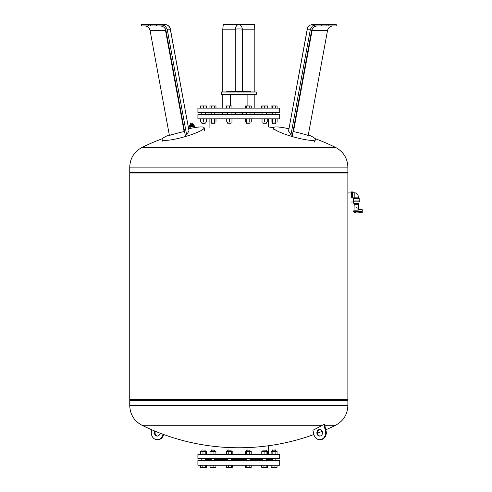 <?xml version="1.0" encoding="UTF-8"?>
<svg xmlns="http://www.w3.org/2000/svg" width="492" height="492" viewBox="0 0 492 492"><rect width="100%" height="100%" fill="white"/><g stroke="black" fill="none" stroke-linecap="round" stroke-linejoin="round"><path stroke-width="0.74" d="M169.291 134.845A21.814 3.37 -15.7 0 0 162.163 139.636A21.814 3.37 -15.7 0 0 165.177 140.417A21.814 3.37 -15.7 0 0 189.088 135.405A21.814 3.37 -15.7 0 0 204.155 127.822A21.814 3.37 -15.7 0 0 201.111 126.936A21.814 3.37 -15.7 0 0 188.725 128.775M158.117 24.6L161.155 24.6L165.115 25.91L167.188 29.188L186.653 134.913A219.155 40.639 -99.3 0 1 189.051 131.075L170.367 29.065A5.455 5.455 0 0 0 165.005 24.6L141.358 24.6L141.358 25.91L165.121 25.91M144.556 25.91C147.489 26.131 149.334 27.657 150.078 30.498L169.396 135.435A219.081 204.303 63.9 0 1 184.125 131.567L184.555 131.475M186.653 134.913A218.651 198.362 -87.4 0 0 185.287 135.435L165.97 30.498C165.195 27.657 163.184 26.131 159.931 25.91M150.078 30.498L165.515 30.498A5.455 0.566 169.6 0 1 165.958 30.436M148.75 24.6L148.75 25.91M150.712 24.6L150.712 25.91M156.407 24.6L156.407 25.91M288.878 128.775A21.814 3.37 15.7 0 0 276.492 126.936A21.814 3.37 15.7 0 0 273.447 127.822A21.814 3.37 15.7 0 0 288.515 135.405A21.814 3.37 15.7 0 0 312.426 140.417A21.814 3.37 15.7 0 0 315.44 139.636A21.814 3.37 15.7 0 0 308.318 134.845M311.645 30.436A5.455 0.566 -169.6 0 1 312.088 30.498L327.524 30.498C328.269 27.657 330.114 26.131 333.047 25.91M307.236 29.065L288.552 131.075L307.309 29.188A5.455 5.357 90 0 1 312.598 24.6A5.455 5.455 0 0 0 307.236 29.065A5.455 0.566 10.4 0 0 307.309 29.188L310.415 29.188L312.481 25.91L316.448 24.6L312.598 24.6L319.486 24.6M312.481 25.91L336.245 25.91L336.245 24.6L321.196 24.6L321.196 25.91M321.196 24.6L316.448 24.6M317.672 25.91C314.419 26.131 312.408 27.657 311.633 30.498L292.322 135.435A218.651 198.362 87.4 0 0 290.95 134.913A219.155 40.639 99.3 0 0 288.552 131.075M326.891 24.6L326.891 25.91M328.853 24.6L328.853 25.91M293.048 131.475L293.478 131.567A219.081 204.303 -63.9 0 1 308.207 135.435L327.524 30.498M310.415 29.188L290.95 134.913M351.356 196.978L347.869 196.978L347.869 192.938L351.356 192.938M352.444 191.905L352.444 198.012L351.356 198.012L351.356 191.905L352.444 191.905M352.444 192.778L354.191 192.778L354.191 198.036L354.191 197.138L352.444 197.138M354.191 192.778C356.516 192.729 357.967 194.186 358.551 197.138L358.551 198.036L354.191 198.036L353.539 198.448L353.539 200.957M351.03 202.046L359.424 201.831L351.03 202.046M358.693 211.48L353.539 211.48L353.976 211.917L358.256 211.917L358.693 211.265L358.213 210.828C358.846 209.414 358.846 209.414 358.213 210.828L353.976 210.828L354.191 204.285L358.551 204.285L358.736 209.733L362.26 209.733L362.26 212.464L356.854 212.962A2.62 2.62 0 0 1 354.246 211.917L356.374 213.005M358.988 202.046L358.988 203.356L353.754 203.356L353.754 202.046M358.693 211.523L362.26 211.369M353.976 211.917L357.881 211.917C356.602 213.374 356.602 213.374 357.881 211.917L357.832 212.003M358.736 211.523A2.62 2.62 0 0 0 356.374 207.772M353.317 201.831L353.317 200.957L359.424 200.957L359.424 201.831L353.317 201.831M359.209 200.957L359.209 198.448L353.539 198.448M359.209 198.448L358.551 198.036L354.191 198.036M222.771 29.188L235.281 29.188A5.455 1.132 0 0 1 238.804 28.917A5.455 1.132 0 0 1 242.322 29.188L254.831 29.188L254.321 24.6L223.282 24.6L222.771 29.188L222.771 91.783M254.831 29.188L254.831 91.783M254.831 94.618L254.831 108.142M254.831 112.945L254.831 114.033M222.771 94.618L222.771 108.142M222.771 112.945L222.771 114.033M250.957 91.783L250.582 91.131L227.021 91.131L226.646 91.783M238.804 91.783L256.252 92.004L221.351 92.004L238.804 91.783M256.037 94.618L221.351 94.403L256.037 94.618M230.502 94.618L230.502 105.965M247.101 94.618L247.101 105.965M197.901 108.142L197.901 112.397L279.702 112.397L279.702 108.142L197.901 108.142M209.094 118.83L209.094 127.557M268.509 118.83L268.509 126.961A219.438 219.438 0 0 1 273.49 127.699M197.901 114.581L197.901 118.83L279.702 118.83L279.702 114.581L197.901 114.581M205.256 123.197L201.763 123.197L205.035 123.412L205.256 122.059M201.763 123.197L201.763 122.059M205.256 114.581L205.256 112.397M201.763 114.581L201.763 112.397M211.222 123.197L214.709 123.197L211.222 123.197L211.222 122.059M227.599 123.197L231.092 123.197L227.599 123.197L227.599 122.059M246.51 123.197L250.004 123.197L246.51 123.197L246.51 122.059M262.894 123.197L266.381 123.197L262.894 123.197L262.894 122.059M275.606 123.197L272.347 123.197L275.606 123.197M275.84 122.059L275.618 123.412M267.66 108.142L267.66 105.965L261.615 105.965L261.615 108.142M271.074 118.83L271.074 122.059L277.113 122.059L277.113 118.83M272.58 118.83L272.58 122.059M275.606 118.83L275.606 122.059M277.113 108.142L277.113 105.965L271.074 105.965L271.074 108.142M275.606 108.142L275.606 105.965M272.58 108.142L272.58 105.965M262.021 118.83L262.021 122.059L267.254 122.059L267.254 118.83M264.635 118.83L264.635 122.059M267.254 108.142L267.254 105.965M264.635 108.142L264.635 105.965M262.021 108.142L262.021 105.965M245.237 118.83L245.237 122.059L251.283 122.059L251.283 118.83M246.744 118.83L246.744 122.059M249.77 118.83L249.77 122.059M249.77 108.142L249.77 105.965L245.237 105.965L245.237 108.142M246.744 108.142L246.744 105.965M251.283 108.142L251.283 105.965L249.77 105.965M226.726 118.83L226.726 122.059L231.966 122.059L231.966 118.83M229.346 118.83L229.346 122.059M229.346 108.142L229.346 105.965L226.32 105.965L226.32 108.142M226.726 108.142L226.726 105.965M231.966 108.142L231.966 105.965L229.346 105.965M209.943 118.83L209.943 122.059L215.988 122.059L215.988 118.83M211.455 118.83L211.455 122.059M214.475 118.83L214.475 122.059M211.455 108.142L211.455 105.965L209.943 105.965L209.943 108.142M214.475 108.142L214.475 105.965L211.455 105.965M215.988 108.142L215.988 105.965L214.475 105.965M200.89 118.83L200.89 122.059L206.535 122.059L206.535 118.83M203.51 118.83L203.51 122.059M206.13 118.83L206.13 122.059M200.89 108.142L200.89 105.965L200.49 105.965L200.49 108.142M203.51 108.142L203.51 105.965L200.89 105.965M206.13 108.142L206.13 105.965L203.51 105.965M200.49 118.83L200.49 122.059L200.89 122.059M206.535 108.142L206.535 105.965L206.13 105.965M205.256 114.033L211.222 114.033M214.709 114.033L227.599 114.033M231.092 114.033L246.51 114.033M250.004 114.033L262.894 114.033M266.381 114.033L272.347 114.033M205.256 112.945L211.222 112.945M214.709 112.945L227.599 112.945M231.092 112.945L246.51 112.945M250.004 112.945L262.894 112.945M266.381 112.945L272.347 112.945M190.066 128.474L189.814 127.342L194.223 126.253M190.73 125.571L191.751 125.343L191.554 124.439L191.751 125.343L191.554 124.439L191.751 125.343L192.778 125.116L192.944 125.866L190.896 126.321L190.73 125.571L190.681 126.364L189.654 126.592L189.488 125.847L190.515 125.62M194.02 124.845L194.18 125.589L193.159 125.817L192.993 125.073L194.02 124.845L194.328 126.229L189.795 127.231L189.488 125.847M191.173 123.24L192.347 122.982L190.429 123.406L190.73 125.239L189.66 125.472L189.727 125.792M335.599 147.446C343.428 151.677 347.518 158.246 347.869 167.139L347.869 172.385L129.74 172.385L129.74 167.139C130.085 158.246 134.175 151.677 142.004 147.446L335.599 147.446A219.438 219.438 0 0 0 315.04 138.609M193.774 124.894L193.707 124.581L192.636 124.814L192.347 122.982M192.206 123.025L192.747 124.79M192.132 123.025L190.429 123.406L190.619 125.263M190.429 123.406L190.748 123.332M130.177 399.67L129.74 400.328L129.74 405.568L347.869 405.568L347.869 400.328L129.74 400.328L347.869 400.328L347.432 399.67M347.869 173.036L129.74 173.036L129.74 399.67L347.869 399.67L347.869 173.036L347.432 172.385M129.74 173.036L130.177 172.385M320.034 436.06A3.272 2.835 90 0 1 317.629 433.68A3.272 2.835 90 0 1 320.034 429.559M322.432 431.933A3.272 2.835 -90 0 0 319.702 429.534A3.272 2.835 -90 0 0 316.971 433.68A3.272 2.835 -90 0 0 319.702 436.078A3.272 2.835 -90 0 0 322.432 431.933M155.386 431.293A3.272 2.835 -90 0 0 155.171 431.933A3.272 2.835 -90 0 0 157.575 436.06M160.066 433.157A3.272 2.835 90 0 1 159.974 433.68A3.272 2.835 90 0 1 157.243 436.078A3.272 2.835 90 0 1 154.513 431.933A3.272 2.835 90 0 1 154.845 431.072M129.74 405.568C130.085 414.461 134.175 421.029 142.004 425.266L322.303 425.266L324.486 424.295L326.091 430.974A6.87 5.953 90 0 1 320.36 439.682L319.702 439.682A6.87 5.953 -90 0 0 325.44 430.974L323.834 424.295M324.72 425.266L335.599 425.266C343.428 421.029 347.518 414.461 347.869 405.568M238.804 425.266L155.3 425.266M319.702 439.682A6.87 5.953 -90 0 1 313.97 434.645L312.912 430.236A219.438 190.035 -90 0 0 322.303 425.266M163.067 434.282L162.981 434.645A6.87 5.953 90 0 1 157.243 439.682L157.901 439.682A6.87 5.953 -90 0 0 163.633 434.645L163.67 434.504M157.243 439.682A6.87 5.953 90 0 1 151.511 430.974L151.794 429.78M197.901 460.42L197.901 465.217L279.702 465.217L279.702 460.42L197.901 460.42M209.026 445.586L209.026 454.528M268.577 445.74L268.577 454.528M197.901 454.528L197.901 458.673L279.702 458.673L279.702 454.528L197.901 454.528M266.381 458.673L266.381 460.42M262.894 458.673L262.894 460.42M262.894 451.299L262.894 450.168L266.381 450.168L266.381 451.299M266.381 450.168L262.894 450.168M272.58 450.168L275.84 450.168L275.84 451.299L275.618 449.952L272.58 450.168M201.984 449.952L205.256 450.168L201.984 449.952L201.763 451.299M211.222 450.168L214.709 450.168L211.437 449.952L211.222 451.299M227.599 450.168L231.092 450.168L227.821 449.952L227.599 451.299M246.51 450.168L250.004 450.168L246.732 449.952L246.51 451.299M251.227 454.528L251.227 451.299L245.287 451.299L245.287 454.528M249.272 454.528L249.272 451.299M246.295 454.528L246.295 451.299M231.646 454.528L231.646 451.299L226.498 451.299L226.498 454.528M228.798 454.528L228.798 451.299M232.193 454.528L232.193 451.299L231.646 451.299M213.977 454.528L213.977 451.299L209.992 451.299L209.992 454.528M211.007 454.528L211.007 451.299M215.939 454.528L215.939 451.299L213.977 451.299M202.962 454.528L202.962 451.299L200.539 451.299L200.539 454.528M200.662 454.528L200.662 451.299M206.357 454.528L206.357 451.299L202.962 451.299M205.81 454.528L205.81 451.299M206.48 454.528L206.357 451.299M277.064 454.528L277.064 451.299L271.123 451.299L271.123 454.528M275.108 454.528L275.108 451.299M272.131 454.528L272.131 451.299M267.482 454.528L267.482 451.299L261.787 451.299L261.787 454.528M266.935 454.528L266.935 451.299M264.087 454.528L264.087 451.299M205.256 458.673L205.256 460.42L205.256 459.331L211.222 459.331M214.709 459.331L227.599 459.331M231.092 459.331L246.51 459.331M250.004 459.331L262.894 459.331M266.381 459.331L272.347 459.331M271.147 465.217L271.147 467.4L277.039 467.4L277.039 465.217M272.033 465.217L272.033 467.4M274.979 465.217L274.979 467.4M267.525 465.217L267.525 467.4L267.58 465.217M266.849 465.217L266.849 467.4L267.525 467.4M261.75 465.217L261.75 467.4L266.849 467.4M263.958 465.217L263.958 467.4M251.203 465.217L251.203 467.4L249.143 467.4L249.143 465.217M245.311 465.217L245.311 467.4L249.143 467.4M246.197 465.217L246.197 467.4M232.236 465.217L232.236 467.4L232.292 465.217M231.56 465.217L231.56 467.4L232.236 467.4M228.669 465.217L228.669 467.4L231.56 467.4M226.455 465.217L226.455 467.4L228.669 467.4M215.914 465.217L215.914 467.4L213.854 467.4L213.854 465.217M210.908 465.217L210.908 467.4L213.854 467.4M210.023 465.217L210.023 467.4L210.908 467.4M205.724 465.217L205.724 467.4L206.456 467.4L206.456 465.217M206.4 465.217L206.4 467.4M202.833 465.217L202.833 467.4L205.724 467.4M200.619 465.217L200.619 467.4L202.833 467.4M200.564 465.217L200.619 467.4M226.4 465.217L226.455 467.4M261.689 465.217L261.75 467.4M167.188 29.188L170.293 29.188A5.455 5.357 -90 0 0 165.005 24.6M189.051 131.075L170.293 29.188A5.455 0.566 -10.4 0 0 170.367 29.065M184.125 131.567L165.515 30.498A5.455 1.79 90 0 0 165.337 28.819M312.272 28.819A5.455 1.79 -90 0 0 312.088 30.498L293.478 131.567M358.551 197.138L354.191 197.138M358.693 211.265L353.539 211.265L353.976 210.828M235.281 91.131L235.281 29.188A5.455 3.567 -90 0 1 238.804 24.6A5.455 3.567 90 0 1 242.322 29.188L242.322 91.131M242.322 114.033L242.322 112.945M235.281 112.945L235.281 114.033M191.542 124.402L191.917 124.562L191.646 124.857L191.277 124.704L191.542 124.402M347.869 167.139L129.74 167.139M190.404 125.306L190.263 123.664M162.981 434.645L163.633 434.645M326.091 430.974L325.44 430.974M204.598 130.368L204.155 127.822M163.11 142.04L162.163 139.636M314.493 142.04L315.44 139.636M273.005 130.368L273.447 127.822M354.191 203.356L354.191 204.285M358.551 203.356L358.551 204.285M354.025 209.229L353.902 211.265M256.252 92.004L256.252 94.403M221.351 94.403L221.351 92.004M211.222 112.397L211.222 114.581M227.599 112.397L227.599 114.581M246.51 112.397L246.51 114.581M262.894 112.397L262.894 114.581M272.347 122.059L272.568 123.412M272.347 112.397L272.347 114.581M275.84 112.397L275.84 114.581M266.381 112.397L266.381 114.581M266.381 122.059L266.381 123.197M250.004 112.397L250.004 114.581M250.004 122.059L250.004 123.197M231.092 112.397L231.092 114.581M231.092 122.059L231.092 123.197M214.709 112.397L214.709 114.581M214.709 122.059L214.709 123.197M191.339 124.993L191.536 124.371L191.978 124.851M162.569 138.609A219.438 219.438 0 0 0 142.004 147.446M192.962 124.74L192.606 123.148M194.635 127.6L194.352 126.333M142.004 425.266A219.438 219.438 0 0 0 313.939 434.504M317.543 433.157A219.438 219.438 0 0 0 322.217 431.293M325.809 429.78A219.438 219.438 0 0 0 335.599 425.266M275.84 460.42L275.84 458.673M272.568 449.952L272.347 451.299M205.035 449.952L205.256 451.299M201.763 460.42L201.763 458.673M211.222 460.42L211.222 458.673M227.599 460.42L227.599 458.673M246.51 460.42L246.51 458.673M250.004 460.42L250.004 458.673M250.004 451.299L250.004 450.168M231.092 460.42L231.092 458.673M231.092 451.299L231.092 450.168M214.709 460.42L214.709 458.673M214.709 451.299L214.709 450.168M272.347 460.42L272.347 458.673"/></g></svg>
